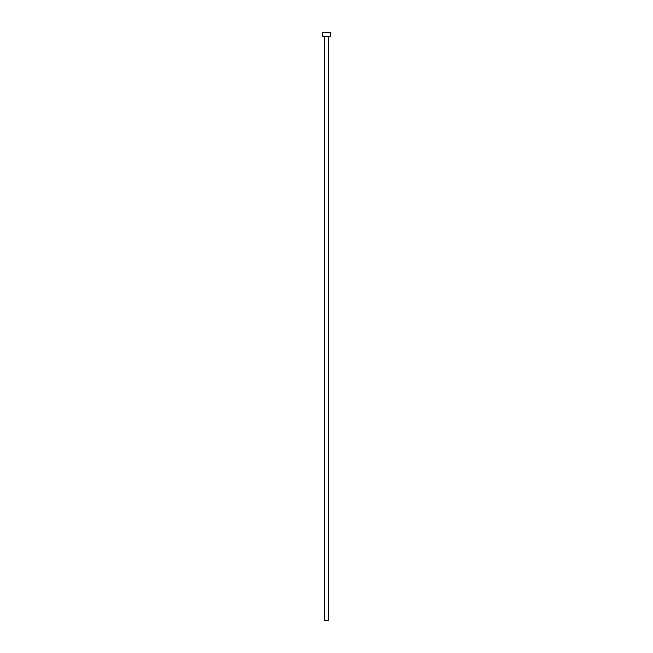 <?xml version="1.0" encoding="UTF-8"?>
<svg xmlns="http://www.w3.org/2000/svg" width="653" height="653" viewBox="0 0 653 653"><rect width="100%" height="100%" fill="white"/><g stroke="black" fill="none" stroke-linecap="round" stroke-linejoin="round"><path stroke-width="0.98" d="M328.549 36.38L328.549 620.35L324.451 620.35L324.451 36.38M330.23 36.38L322.77 36.38L322.77 32.65L330.23 32.65L330.23 36.38"/></g></svg>
